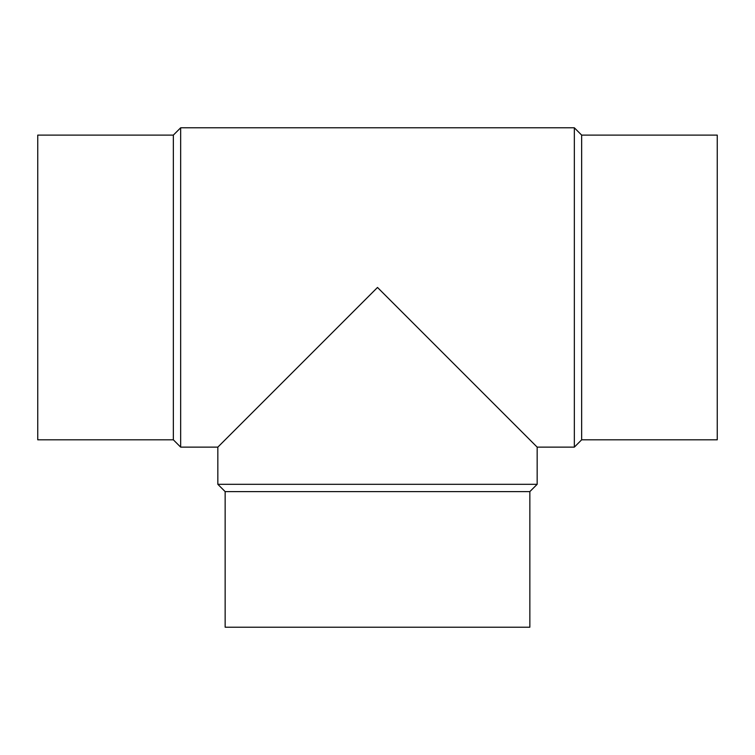 <?xml version="1.0" encoding="UTF-8"?>
<svg xmlns="http://www.w3.org/2000/svg" width="755" height="755" viewBox="0 0 755 755"><rect width="100%" height="100%" fill="white"/><g stroke="black" fill="none" stroke-linecap="round" stroke-linejoin="round"><path stroke-width="1.13" d="M574.338 127.793L574.338 447.13L537.164 447.13L537.164 484.304L217.836 484.304L217.836 447.13L180.662 447.13L180.662 127.793L574.338 127.793L581.652 135.107L581.652 439.816L574.338 447.13M537.164 447.13L377.5 287.457L217.836 447.13M537.164 484.304L529.85 491.609L225.15 491.609L217.836 484.304M225.15 491.609L225.15 627.207L529.85 627.207L529.85 491.609M581.652 135.107L717.25 135.107L717.25 439.816L581.652 439.816M180.662 447.13L173.348 439.816L173.348 135.107L180.662 127.793M173.348 135.107L37.75 135.107L37.75 439.816L173.348 439.816"/></g></svg>
